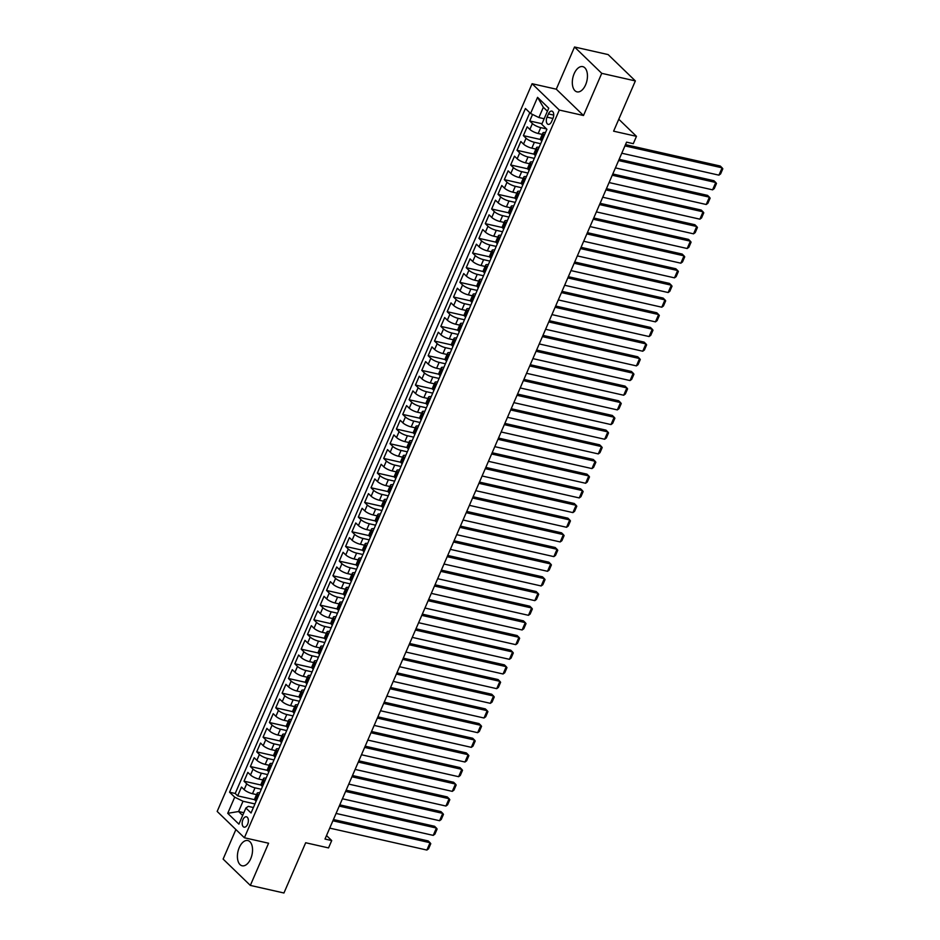 <?xml version="1.0" encoding="UTF-8"?>
<svg xmlns="http://www.w3.org/2000/svg" width="940" height="940" viewBox="0 0 940 940"><rect width="100%" height="100%" fill="white"/><g stroke="black" fill="none" stroke-linecap="round" stroke-linejoin="round"><path stroke-width="1.41" d="M250.71 858.725A12.937 7.203 -77.3 0 0 247.819 840.548A12.937 7.203 -77.3 0 0 239.242 847.622A12.937 7.203 -77.3 0 0 242.121 865.787A12.937 7.203 -77.3 0 0 250.71 858.725M585.62 84.788A12.937 7.203 -77.3 0 0 582.73 66.623A12.937 7.203 -77.3 0 0 574.152 73.684A12.937 7.203 -77.3 0 0 577.031 91.862A12.937 7.203 -77.3 0 0 585.62 84.788M247.62 824.251A5.311 2.949 -77.3 0 0 246.445 816.801A5.311 2.949 -77.3 0 0 242.92 819.692A5.311 2.949 -77.3 0 0 244.106 827.153A5.311 2.949 -77.3 0 0 247.62 824.251M235.893 829.55L223.121 859.078L250.334 885.409L283.939 893L305.676 842.745L328.53 847.915L331.714 840.572L326.509 835.543M532.087 83.719L217.175 811.432L244.388 837.763L559.3 110.05L532.087 83.719L556.28 89.183L583.493 115.514L601.741 73.332L574.528 47L556.28 89.183M574.528 47L608.145 54.591L635.358 80.922L613.609 131.177L636.462 136.335L618.779 119.227M601.741 73.332L635.358 80.922M532.545 114.445L529.725 120.966L542.004 123.739M542.251 134.408L538.197 133.492A6.639 1.774 -156.6 0 1 529.878 129.426L527.187 126.829L523.38 135.63L540.441 139.484M535.906 149.084L531.84 148.167A6.639 1.774 23.4 0 1 523.521 144.102L520.842 141.505L517.024 150.306L534.085 154.16M529.549 163.748L525.495 162.832A6.639 1.774 23.4 0 1 517.176 158.778L514.486 156.169L510.679 164.982L527.74 168.824M523.204 178.424L519.15 177.507A6.639 1.774 23.4 0 1 510.82 173.442L508.14 170.845L504.334 179.646L521.394 183.5M516.859 193.1L512.793 192.171A6.639 1.774 23.4 0 1 504.474 188.118L501.796 185.521L497.977 194.322L515.038 198.175M510.502 207.763L506.449 206.847A6.639 1.774 23.4 0 1 498.13 202.793L495.439 200.185L491.632 208.997L508.693 212.839M504.157 222.439L500.092 221.523A6.639 1.774 23.4 0 1 491.773 217.457L489.094 214.861L485.287 223.661L502.348 227.515M497.812 237.103L493.747 236.187A6.639 1.774 23.4 0 1 485.428 232.133L482.749 229.536L478.93 238.337L495.991 242.191M491.456 251.779L487.402 250.863A6.639 1.774 23.4 0 1 479.083 246.797L476.392 244.2L472.585 253.013L489.646 256.855M485.111 266.455L481.045 265.538A6.639 1.774 23.4 0 1 472.726 261.473L470.047 258.876L466.24 267.677L483.289 271.531M478.765 281.119L474.7 280.202A6.639 1.774 23.4 0 1 466.381 276.149L463.702 273.552L459.883 282.353L476.944 286.207M472.409 295.795L468.355 294.878A6.639 1.774 23.4 0 1 460.036 290.812L457.345 288.216L453.538 297.028L470.599 300.87M466.064 310.47L461.998 309.554A6.639 1.774 23.4 0 1 453.679 305.488L451 302.892L447.193 311.692L464.243 315.546M459.719 325.134L455.653 324.218A6.639 1.774 23.4 0 1 447.334 320.164L444.655 317.567L440.837 326.368L457.897 330.222M453.362 339.81L449.308 338.894A6.639 1.774 23.4 0 1 440.989 334.828L438.298 332.231L434.491 341.044L451.553 344.886M447.017 354.486L442.952 353.569A6.639 1.774 23.4 0 1 434.632 349.504L431.954 346.907L428.147 355.708L445.196 359.562M440.672 369.15L436.606 368.233A6.639 1.774 23.4 0 1 428.288 364.18L425.609 361.583L421.79 370.384L438.851 374.238M434.315 383.826L430.262 382.909A6.639 1.774 23.4 0 1 421.943 378.844L419.252 376.247L415.445 385.059L432.506 388.902M427.97 398.501L423.905 397.585A6.639 1.774 23.4 0 1 415.586 393.519L412.907 390.923L409.1 399.723L426.149 403.577M421.625 413.165L417.56 412.249A6.639 1.774 23.4 0 1 409.241 408.195L406.562 405.598L402.743 414.399L419.804 418.253M415.269 427.841L411.215 426.924A6.639 1.774 23.4 0 1 402.896 422.859L400.205 420.262L396.398 429.063L413.459 432.917M408.923 442.517L404.858 441.6A6.639 1.774 23.4 0 1 396.539 437.535L393.86 434.938L390.053 443.739L407.102 447.593M402.579 457.181L398.513 456.264A6.639 1.774 23.4 0 1 390.194 452.211L387.515 449.614L383.696 458.414L400.757 462.269M396.222 471.856L392.168 470.94A6.639 1.774 23.4 0 1 383.849 466.875L381.158 464.278L377.351 473.079L394.412 476.933M389.877 486.532L385.811 485.616A6.639 1.774 23.4 0 1 377.492 481.55L374.813 478.954L371.006 487.754L388.055 491.608M383.532 501.196L379.466 500.28A6.639 1.774 23.4 0 1 371.147 496.226L368.457 493.629L364.649 502.43L381.711 506.284M377.175 515.872L373.121 514.956A6.639 1.774 23.4 0 1 364.802 510.89L362.112 508.293L358.305 517.094L375.365 520.948M370.83 530.548L366.764 529.631A6.639 1.774 23.4 0 1 358.446 525.566L355.767 522.969L351.96 531.77L369.009 535.624M364.485 545.212L360.42 544.295A6.639 1.774 23.4 0 1 352.101 540.241L349.41 537.645L345.603 546.446L362.664 550.288M358.128 559.888L354.075 558.971A6.639 1.774 23.4 0 1 345.755 554.905L343.065 552.309L339.258 561.11L356.319 564.964M351.783 574.563L347.718 573.647A6.639 1.774 23.4 0 1 339.399 569.581L336.72 566.985L332.913 575.785L349.962 579.639M345.438 589.227L341.373 588.311A6.639 1.774 23.4 0 1 333.054 584.257L330.363 581.649L326.556 590.461L343.617 594.303M339.082 603.903L335.028 602.986A6.639 1.774 23.4 0 1 326.709 598.921L324.018 596.324L320.211 605.125L337.272 608.979M332.737 618.579L328.671 617.65A6.639 1.774 23.4 0 1 320.352 613.597L317.673 611L313.866 619.801L330.915 623.655M326.392 633.243L322.326 632.326A6.639 1.774 23.4 0 1 314.007 628.273L311.316 625.664L307.509 634.477L324.57 638.319M320.035 647.918L315.981 647.002A6.639 1.774 23.4 0 1 307.662 642.936L304.971 640.34L301.164 649.141L318.225 652.995M313.69 662.582L309.624 661.666A6.639 1.774 23.4 0 1 301.305 657.612L298.626 655.016L294.819 663.816L311.869 667.67M307.345 677.258L303.279 676.342A6.639 1.774 23.4 0 1 294.96 672.276L292.269 669.68L288.463 678.492L305.524 682.334M300.988 691.934L296.934 691.018A6.639 1.774 23.4 0 1 288.615 686.952L285.925 684.355L282.118 693.156L299.179 697.01M294.643 706.598L290.578 705.682A6.639 1.774 23.4 0 1 282.259 701.628L279.579 699.031L275.772 707.832L292.822 711.686M288.286 721.274L284.233 720.357A6.639 1.774 23.4 0 1 275.913 716.292L273.223 713.695L269.416 722.508L286.477 726.35M281.941 735.95L277.887 735.033A6.639 1.774 23.4 0 1 269.568 730.968L266.878 728.371L263.071 737.172L280.132 741.025M275.596 750.614L271.531 749.697A6.639 1.774 23.4 0 1 263.212 745.643L260.533 743.047L256.714 751.847L273.775 755.701M269.24 765.289L265.186 764.373A6.639 1.774 23.4 0 1 256.867 760.307L254.176 757.711L250.369 766.523L267.43 770.365M262.894 779.965L258.841 779.048A6.639 1.774 23.4 0 1 250.51 774.983L247.831 772.386L244.024 781.187L261.085 785.041M636.462 136.335L633.29 143.667L626.569 142.151L324.993 839.056L331.714 840.572M548.443 113.916L547.045 117.136A5.146 2.867 -77.3 0 0 548.196 124.362A5.146 2.867 -77.3 0 0 551.604 121.554L553.002 118.323A5.146 2.867 -77.3 0 0 551.851 111.096A5.146 2.867 -77.3 0 0 548.443 113.916L553.731 115.103M253.4 807.519L248.325 806.367L245.892 808L251.039 812.982L546.904 129.285L541.757 124.303L548.737 108.159L537.562 97.349L530.571 113.481L525.425 108.5L229.56 792.197L234.706 797.179L243.025 801.244L238.584 811.514L242.661 815.462M245.892 808L238.901 824.145L227.727 813.323L234.706 797.179M261.308 789.271L255.022 787.849A6.639 1.774 -156.6 0 1 246.703 783.784L244.024 781.187M256.55 794.629L252.484 793.712L255.022 787.849M267.653 774.595L261.379 773.173A6.639 1.774 -156.6 0 1 253.06 769.12L250.369 766.523M273.998 759.92L267.724 758.51A6.639 1.774 -156.6 0 1 259.405 754.444L256.714 751.847M280.355 745.255L274.069 743.834A6.639 1.774 -156.6 0 1 265.75 739.768L263.071 737.172M286.7 730.58L280.425 729.158A6.639 1.774 -156.6 0 1 272.107 725.104L269.416 722.508M293.045 715.904L286.771 714.494A6.639 1.774 -156.6 0 1 278.452 710.428L275.772 707.832M299.402 701.24L293.115 699.818A6.639 1.774 -156.6 0 1 284.796 695.753L282.118 693.156M305.747 686.564L299.472 685.143A6.639 1.774 -156.6 0 1 291.153 681.089L288.463 678.492M312.092 671.889L305.817 670.479A6.639 1.774 -156.6 0 1 297.498 666.413L294.819 663.816M318.448 657.225L312.162 655.803A6.639 1.774 -156.6 0 1 303.843 651.737L301.164 649.141M324.794 642.549L318.519 641.127A6.639 1.774 -156.6 0 1 310.2 637.073L307.509 634.477M331.139 627.873L324.864 626.463A6.639 1.774 -156.6 0 1 316.545 622.398L313.866 619.801M337.495 613.209L331.209 611.787A6.639 1.774 -156.6 0 1 322.89 607.722L320.211 605.125M343.84 598.533L337.566 597.111A6.639 1.774 -156.6 0 1 329.247 593.058L326.556 590.461M350.185 583.857L343.911 582.447A6.639 1.774 -156.6 0 1 335.592 578.382L332.913 575.785M356.542 569.194L350.256 567.772A6.639 1.774 -156.6 0 1 341.937 563.706L339.258 561.11M362.887 554.518L356.613 553.096A6.639 1.774 -156.6 0 1 348.294 549.042L345.603 546.446M369.232 539.842L362.957 538.432A6.639 1.774 -156.6 0 1 354.639 534.366L351.96 531.77M375.589 525.178L369.303 523.756A6.639 1.774 -156.6 0 1 360.984 519.691L358.305 517.094M381.934 510.502L375.659 509.081A6.639 1.774 -156.6 0 1 367.34 505.027L364.649 502.43M388.279 495.827L382.004 494.416A6.639 1.774 -156.6 0 1 373.685 490.351L371.006 487.754M394.636 481.163L388.349 479.741A6.639 1.774 -156.6 0 1 380.03 475.687L377.351 473.079M400.981 466.487L394.706 465.065A6.639 1.774 -156.6 0 1 386.387 461.011L383.696 458.414M407.326 451.811L401.051 450.401A6.639 1.774 -156.6 0 1 392.732 446.336L390.053 443.739M413.682 437.147L407.396 435.725A6.639 1.774 -156.6 0 1 399.077 431.672L396.398 429.063M420.027 422.471L413.753 421.061A6.639 1.774 -156.6 0 1 405.434 416.996L402.743 414.399M426.372 407.796L420.098 406.386A6.639 1.774 -156.6 0 1 411.779 402.32L409.1 399.723M432.729 393.132L426.454 391.71A6.639 1.774 -156.6 0 1 418.124 387.656L415.445 385.059M439.074 378.456L432.799 377.046A6.639 1.774 -156.6 0 1 424.481 372.98L421.79 370.384M445.419 363.792L439.145 362.37A6.639 1.774 -156.6 0 1 430.826 358.305L428.147 355.708M451.776 349.116L445.501 347.694A6.639 1.774 -156.6 0 1 437.182 343.64L434.491 341.044M458.121 334.44L451.846 333.03A6.639 1.774 -156.6 0 1 443.527 328.965L440.837 326.368M464.466 319.776L458.191 318.355A6.639 1.774 -156.6 0 1 449.872 314.289L447.193 311.692M470.822 305.101L464.548 303.679A6.639 1.774 -156.6 0 1 456.229 299.625L453.538 297.028M477.168 290.425L470.893 289.015A6.639 1.774 -156.6 0 1 462.574 284.949L459.883 282.353M483.524 275.761L477.238 274.339A6.639 1.774 -156.6 0 1 468.919 270.274L466.24 267.677M489.869 261.085L483.595 259.663A6.639 1.774 -156.6 0 1 475.276 255.609L472.585 253.013M496.214 246.409L489.94 244.999A6.639 1.774 -156.6 0 1 481.621 240.934L478.93 238.337M502.571 231.745L496.285 230.324A6.639 1.774 -156.6 0 1 487.966 226.258L485.287 223.661M508.916 217.07L502.642 215.648A6.639 1.774 -156.6 0 1 494.322 211.594L491.632 208.997M515.261 202.394L508.987 200.984A6.639 1.774 -156.6 0 1 500.668 196.918L497.977 194.322M521.618 187.73L515.332 186.308A6.639 1.774 -156.6 0 1 507.013 182.243L504.334 179.646M527.963 173.054L521.688 171.632A6.639 1.774 -156.6 0 1 513.369 167.579L510.679 164.982M534.308 158.378L528.033 156.968A6.639 1.774 -156.6 0 1 519.714 152.903L517.024 150.306M540.664 143.714L534.378 142.292A6.639 1.774 -156.6 0 1 526.059 138.227L523.38 135.63M546.539 128.933L540.735 127.617A6.639 1.774 -156.6 0 1 532.416 123.563L529.725 120.966M529.796 112.73L235.212 793.477L237.667 795.863L254.728 799.717M252.484 793.712A6.639 1.774 23.4 0 1 244.165 789.659L241.486 787.062L237.667 795.863M541.828 141L541.052 140.248A6.639 1.774 -156.6 0 1 540.336 138.826L542.885 132.963A6.639 1.774 -156.6 0 1 545.459 132.634M544.366 135.137L543.59 134.373A6.639 1.774 -156.6 0 1 542.885 132.963M538.021 149.801L537.245 149.049A6.639 1.774 -156.6 0 1 536.529 147.627A6.639 1.774 -156.6 0 1 539.102 147.298M536.529 147.627L533.99 153.502A6.639 1.774 23.4 0 0 534.707 154.924L535.483 155.676M531.676 164.476L530.889 163.725A6.639 1.774 -156.6 0 1 530.184 162.303A6.639 1.774 -156.6 0 1 532.757 161.974M530.184 162.303L527.645 168.166A6.639 1.774 23.4 0 0 528.351 169.588L529.138 170.34M525.319 179.152L524.543 178.388A6.639 1.774 -156.6 0 1 523.827 176.979A6.639 1.774 -156.6 0 1 526.412 176.65M523.827 176.979L521.289 182.842A6.639 1.774 23.4 0 0 522.005 184.263L522.781 185.016M518.974 193.816L518.198 193.064A6.639 1.774 -156.6 0 1 517.482 191.643A6.639 1.774 -156.6 0 1 520.055 191.314M517.482 191.643L514.944 197.518A6.639 1.774 23.4 0 0 515.661 198.939L516.436 199.691M512.629 208.492L511.842 207.74A6.639 1.774 -156.6 0 1 511.137 206.318A6.639 1.774 -156.6 0 1 513.71 205.989M511.137 206.318L508.599 212.182A6.639 1.774 23.4 0 0 509.304 213.603L510.091 214.355M506.272 223.168L505.497 222.404A6.639 1.774 -156.6 0 1 504.78 220.982A6.639 1.774 -156.6 0 1 507.365 220.665M504.78 220.982L502.242 226.857A6.639 1.774 23.4 0 0 502.959 228.279L503.734 229.031M499.927 237.832L499.152 237.08A6.639 1.774 -156.6 0 1 498.435 235.658A6.639 1.774 -156.6 0 1 501.008 235.329M498.435 235.658L495.897 241.533A6.639 1.774 23.4 0 0 496.614 242.955L497.389 243.707M493.582 252.508L492.795 251.756A6.639 1.774 -156.6 0 1 492.09 250.334A6.639 1.774 -156.6 0 1 494.663 250.005M492.09 250.334L489.552 256.197A6.639 1.774 23.4 0 0 490.257 257.619L491.044 258.371M487.226 267.183L486.45 266.42A6.639 1.774 -156.6 0 1 485.733 264.998A6.639 1.774 -156.6 0 1 488.318 264.68M485.733 264.998L483.195 270.873A6.639 1.774 23.4 0 0 483.912 272.295L484.688 273.046M480.88 281.847L480.105 281.095A6.639 1.774 -156.6 0 1 479.388 279.674A6.639 1.774 -156.6 0 1 481.962 279.345M479.388 279.674L476.85 285.549A6.639 1.774 23.4 0 0 477.567 286.959L478.343 287.722M474.536 296.523L473.748 295.771A6.639 1.774 -156.6 0 1 473.043 294.349A6.639 1.774 -156.6 0 1 475.616 294.02M473.043 294.349L470.505 300.213A6.639 1.774 23.4 0 0 471.21 301.634L471.998 302.386M468.179 311.199L467.403 310.435A6.639 1.774 -156.6 0 1 466.687 309.013A6.639 1.774 -156.6 0 1 469.272 308.696M466.687 309.013L464.149 314.888A6.639 1.774 23.4 0 0 464.865 316.31L465.641 317.062M461.834 325.863L461.058 325.111A6.639 1.774 -156.6 0 1 460.341 323.689A6.639 1.774 -156.6 0 1 462.915 323.36M460.341 323.689L457.804 329.564A6.639 1.774 23.4 0 0 458.52 330.974L459.296 331.738M455.489 340.538L454.702 339.787A6.639 1.774 -156.6 0 1 453.997 338.365A6.639 1.774 -156.6 0 1 456.57 338.036M453.997 338.365L451.459 344.228A6.639 1.774 23.4 0 0 452.163 345.65L452.951 346.402M449.132 355.214L448.356 354.451A6.639 1.774 -156.6 0 1 447.64 353.029A6.639 1.774 -156.6 0 1 450.225 352.7M447.64 353.029L445.102 358.904A6.639 1.774 23.4 0 0 445.819 360.326L446.594 361.078M442.787 369.878L442.012 369.126A6.639 1.774 -156.6 0 1 441.295 367.704A6.639 1.774 -156.6 0 1 443.868 367.376M441.295 367.704L438.757 373.568A6.639 1.774 23.4 0 0 439.462 374.99L440.249 375.753M436.442 384.554L435.655 383.802A6.639 1.774 -156.6 0 1 434.95 382.38A6.639 1.774 -156.6 0 1 437.523 382.051M434.95 382.38L432.412 388.244A6.639 1.774 23.4 0 0 433.117 389.665L433.904 390.417M430.085 399.23L429.31 398.466A6.639 1.774 -156.6 0 1 428.593 397.044A6.639 1.774 -156.6 0 1 431.178 396.715M428.593 397.044L426.055 402.919A6.639 1.774 23.4 0 0 426.772 404.341L427.547 405.093M423.74 413.894L422.965 413.142A6.639 1.774 -156.6 0 1 422.248 411.72A6.639 1.774 -156.6 0 1 424.821 411.391M422.248 411.72L419.71 417.583A6.639 1.774 23.4 0 0 420.415 419.005L421.202 419.769M417.395 428.57L416.608 427.818A6.639 1.774 -156.6 0 1 415.903 426.396A6.639 1.774 -156.6 0 1 418.476 426.067M415.903 426.396L413.365 432.259A6.639 1.774 23.4 0 0 414.07 433.681L414.857 434.433M411.038 443.234L410.263 442.481A6.639 1.774 -156.6 0 1 409.546 441.06A6.639 1.774 -156.6 0 1 412.131 440.731M409.546 441.06L407.008 446.935A6.639 1.774 23.4 0 0 407.725 448.356L408.501 449.109M404.694 457.909L403.918 457.157A6.639 1.774 -156.6 0 1 403.201 455.736A6.639 1.774 -156.6 0 1 405.774 455.406M403.201 455.736L400.663 461.599A6.639 1.774 23.4 0 0 401.368 463.021L402.156 463.784M398.349 472.585L397.561 471.833A6.639 1.774 -156.6 0 1 396.856 470.411A6.639 1.774 -156.6 0 1 399.43 470.082M396.856 470.411L394.318 476.274A6.639 1.774 23.4 0 0 395.023 477.696L395.799 478.448M391.992 487.249L391.216 486.497A6.639 1.774 -156.6 0 1 390.5 485.075A6.639 1.774 -156.6 0 1 393.073 484.746M390.5 485.075L387.962 490.95A6.639 1.774 23.4 0 0 388.678 492.372L389.454 493.124M385.647 501.925L384.871 501.173A6.639 1.774 -156.6 0 1 384.154 499.751A6.639 1.774 -156.6 0 1 386.728 499.422M384.154 499.751L381.616 505.614A6.639 1.774 23.4 0 0 382.322 507.036L383.109 507.8M379.302 516.601L378.514 515.848A6.639 1.774 -156.6 0 1 377.81 514.427A6.639 1.774 -156.6 0 1 380.383 514.098M377.81 514.427L375.272 520.29A6.639 1.774 23.4 0 0 375.977 521.712L376.752 522.464M372.945 531.264L372.17 530.513A6.639 1.774 -156.6 0 1 371.453 529.091A6.639 1.774 -156.6 0 1 374.026 528.762M371.453 529.091L368.915 534.966A6.639 1.774 23.4 0 0 369.632 536.388L370.407 537.139M366.6 545.94L365.825 545.188A6.639 1.774 -156.6 0 1 365.108 543.766A6.639 1.774 -156.6 0 1 367.681 543.438M365.108 543.766L362.57 549.63A6.639 1.774 23.4 0 0 363.275 551.052L364.062 551.815M360.255 560.616L359.468 559.852A6.639 1.774 -156.6 0 1 358.763 558.442A6.639 1.774 -156.6 0 1 361.336 558.113M358.763 558.442L356.213 564.306A6.639 1.774 23.4 0 0 356.93 565.727L357.705 566.479M353.898 575.28L353.123 574.528A6.639 1.774 -156.6 0 1 352.406 573.106A6.639 1.774 -156.6 0 1 354.979 572.777M352.406 573.106L349.868 578.981A6.639 1.774 23.4 0 0 350.585 580.403L351.36 581.155M347.553 589.956L346.778 589.204A6.639 1.774 -156.6 0 1 346.061 587.782A6.639 1.774 -156.6 0 1 348.634 587.453M346.061 587.782L343.523 593.645A6.639 1.774 23.4 0 0 344.228 595.067L345.015 595.819M341.208 604.632L340.421 603.868A6.639 1.774 -156.6 0 1 339.716 602.458A6.639 1.774 -156.6 0 1 342.289 602.129M339.716 602.458L337.166 608.321A6.639 1.774 23.4 0 0 337.883 609.743L338.659 610.495M334.852 619.295L334.076 618.543A6.639 1.774 -156.6 0 1 333.359 617.122A6.639 1.774 -156.6 0 1 335.933 616.793M333.359 617.122L330.821 622.997A6.639 1.774 23.4 0 0 331.538 624.418L332.313 625.17M328.507 633.971L327.719 633.219A6.639 1.774 -156.6 0 1 327.014 631.798A6.639 1.774 -156.6 0 1 329.588 631.468M327.014 631.798L324.476 637.661A6.639 1.774 23.4 0 0 325.181 639.082L325.969 639.834M322.162 648.647L321.374 647.883A6.639 1.774 -156.6 0 1 320.669 646.462A6.639 1.774 -156.6 0 1 323.243 646.144M320.669 646.462L318.12 652.337A6.639 1.774 23.4 0 0 318.836 653.758L319.612 654.51M315.805 663.311L315.029 662.559A6.639 1.774 -156.6 0 1 314.312 661.137A6.639 1.774 -156.6 0 1 316.886 660.808M314.312 661.137L311.774 667.012A6.639 1.774 23.4 0 0 312.491 668.434L313.267 669.186M309.46 677.987L308.673 677.235A6.639 1.774 -156.6 0 1 307.968 675.813A6.639 1.774 -156.6 0 1 310.541 675.484M307.968 675.813L305.43 681.676A6.639 1.774 23.4 0 0 306.135 683.098L306.922 683.85M303.115 692.663L302.328 691.899A6.639 1.774 -156.6 0 1 301.623 690.477A6.639 1.774 -156.6 0 1 304.196 690.16M301.623 690.477L299.073 696.352A6.639 1.774 23.4 0 0 299.789 697.774L300.565 698.526M296.758 707.327L295.983 706.575A6.639 1.774 -156.6 0 1 295.266 705.153A6.639 1.774 -156.6 0 1 297.839 704.824M295.266 705.153L292.728 711.028A6.639 1.774 23.4 0 0 293.445 712.438L294.22 713.202M290.413 722.002L289.626 721.25A6.639 1.774 -156.6 0 1 288.921 719.829A6.639 1.774 -156.6 0 1 291.494 719.5M288.921 719.829L286.383 725.692A6.639 1.774 23.4 0 0 287.088 727.114L287.875 727.866M284.056 736.678L283.281 735.914A6.639 1.774 -156.6 0 1 282.576 734.493A6.639 1.774 -156.6 0 1 285.149 734.175M282.576 734.493L280.026 740.368A6.639 1.774 23.4 0 0 280.743 741.789L281.518 742.541M277.711 751.342L276.936 750.59A6.639 1.774 -156.6 0 1 276.219 749.168A6.639 1.774 -156.6 0 1 278.792 748.839M276.219 749.168L273.681 755.043A6.639 1.774 23.4 0 0 274.398 756.453L275.173 757.217M271.366 766.018L270.579 765.266A6.639 1.774 -156.6 0 1 269.874 763.844A6.639 1.774 -156.6 0 1 272.447 763.515M269.874 763.844L267.336 769.707A6.639 1.774 23.4 0 0 268.041 771.129L268.828 771.881M265.01 780.693L264.234 779.93A6.639 1.774 -156.6 0 1 263.517 778.508A6.639 1.774 -156.6 0 1 266.102 778.179M263.517 778.508L260.979 784.383A6.639 1.774 23.4 0 0 261.696 785.805L262.471 786.557M258.664 795.357L257.889 794.606A6.639 1.774 -156.6 0 1 257.172 793.184A6.639 1.774 -156.6 0 1 259.745 792.855M257.172 793.184L254.634 799.047A6.639 1.774 23.4 0 0 255.351 800.469L256.127 801.232M547.421 111.214L543.344 107.278L538.89 117.547L530.571 113.481M544.166 118.734L538.89 117.547M583.493 115.514L559.3 110.05M250.334 885.409L268.582 843.227L244.388 837.763M243.859 812.701L238.584 811.514L227.727 813.323M254.952 803.935L243.025 801.244M235.212 793.477L229.56 792.197M543.344 107.278L537.562 97.349M624.947 145.888L722.108 167.825L720.275 166.039L625.488 144.643M621.775 153.22L718.936 175.157L722.108 167.825L722.825 168.777L720.604 173.912L718.936 175.157M618.602 160.552L715.763 182.489L713.918 180.715L619.143 159.307M615.43 167.896L712.591 189.833L715.763 182.489L716.48 183.453L714.259 188.588L712.591 189.833M612.257 175.228L709.406 197.165L707.573 195.379L612.786 173.982M609.073 182.56L706.234 204.497L709.406 197.165L710.135 198.129L707.914 203.263L706.234 204.497M605.9 189.892L703.061 211.829L701.228 210.055L606.441 188.658M602.728 197.236L699.889 219.173L703.061 211.829L703.778 212.792L701.557 217.927L699.889 219.173M599.556 204.567L696.716 226.505L694.871 224.731L600.096 203.322M596.383 211.9L693.544 233.837L696.716 226.505L697.433 227.468L695.212 232.603L693.544 233.837M593.211 219.243L690.36 241.18L688.527 239.395L593.739 217.998M590.026 226.575L687.187 248.513L690.36 241.18L691.088 242.144L688.867 247.279L687.187 248.513M586.854 233.907L684.014 255.845L682.182 254.07L587.394 232.674M583.681 241.251L680.842 263.188L684.014 255.845L684.731 256.808L682.511 261.943L680.842 263.188M580.509 248.583L677.67 270.52L675.825 268.746L581.049 247.338M577.336 255.915L674.497 277.852L677.67 270.52L678.386 271.484L676.166 276.618L674.497 277.852M574.164 263.259L671.313 285.196L669.48 283.41L574.692 262.013M570.98 270.591L668.14 292.528L671.313 285.196L672.041 286.159L669.82 291.294L668.14 292.528M567.807 277.923L664.968 299.86L663.135 298.086L568.347 276.689M564.635 285.267L661.795 307.204L664.968 299.86L665.684 300.823L663.464 305.958L661.795 307.204M561.462 292.599L658.623 314.536L656.778 312.762L562.003 291.353M558.289 299.93L655.45 321.868L658.623 314.536L659.34 315.499L657.119 320.634L655.45 321.868M555.117 307.274L652.266 329.212L650.433 327.426L555.646 306.029M551.933 314.606L649.093 336.544L652.266 329.212L652.995 330.175L650.774 335.31L649.093 336.544M548.76 321.938L645.921 343.876L644.088 342.101L549.301 320.704M545.588 329.282L642.749 351.219L645.921 343.876L646.638 344.839L644.417 349.974L642.749 351.219M542.415 336.614L639.576 358.551L637.731 356.777L542.956 335.369M539.243 343.946L636.404 365.883L639.576 358.551L640.293 359.515L638.072 364.649L636.404 365.883M536.07 351.29L633.219 373.227L631.386 371.441L536.599 350.044M532.886 358.622L630.047 380.559L633.219 373.227L633.948 374.19L631.715 379.325L630.047 380.559M529.714 365.954L626.874 387.891L625.041 386.117L530.254 364.72M526.541 373.298L623.702 395.235L626.874 387.891L627.591 388.855L625.37 393.989L623.702 395.235M523.369 380.63L620.529 402.567L618.684 400.793L523.909 379.384M520.196 387.962L617.345 409.899L620.529 402.567L621.246 403.53L619.025 408.665L617.345 409.899M517.024 395.305L614.173 417.243L612.34 415.457L517.552 394.06M513.839 402.637L611 424.575L614.173 417.243L614.901 418.194L612.668 423.329L611 424.575M510.667 409.969L607.827 431.906L605.983 430.132L511.207 408.736M507.494 417.313L604.655 439.25L607.827 431.906L608.544 432.87L606.323 438.005L604.655 439.25M504.322 424.645L601.482 446.582L599.638 444.808L504.862 423.399M501.149 431.977L598.298 453.914L601.482 446.582L602.199 447.546L599.979 452.68L598.298 453.914M497.977 439.321L595.126 461.258L593.293 459.472L498.505 438.075M494.793 446.653L591.953 468.59L595.126 461.258L595.854 462.21L593.622 467.345L591.953 468.59M491.62 453.985L588.781 475.922L586.936 474.148L492.161 452.751M488.447 461.329L585.608 483.266L588.781 475.922L589.498 476.886L587.277 482.02L585.608 483.266M485.275 468.661L582.436 490.598L580.591 488.824L485.815 467.415M482.103 475.993L579.252 497.93L582.436 490.598L583.153 491.561L580.932 496.696L579.252 497.93M478.918 483.336L576.079 505.274L574.246 503.488L479.459 482.091M475.746 490.668L572.907 512.606L576.079 505.274L576.808 506.225L574.575 511.36L572.907 512.606M472.573 498L569.734 519.938L567.889 518.163L473.114 496.755M469.401 505.344L566.562 527.281L569.734 519.938L570.451 520.901L568.23 526.036L566.562 527.281M466.228 512.676L563.389 534.613L561.544 532.827L466.769 511.43M463.056 520.008L560.205 541.945L563.389 534.613L564.106 535.577L561.885 540.712L560.205 541.945M459.872 527.352L557.032 549.289L555.199 547.503L460.412 526.106M456.699 534.684L553.86 556.621L557.032 549.289L557.761 550.241L555.528 555.376L553.86 556.621M453.527 542.016L550.687 563.953L548.843 562.179L454.067 540.77M450.354 549.36L547.515 571.297L550.687 563.953L551.404 564.917L549.183 570.051L547.515 571.297M447.181 556.692L544.342 578.629L542.498 576.843L447.722 555.446M444.009 564.024L541.158 585.961L544.342 578.629L545.059 579.592L542.838 584.727L541.158 585.961M440.825 571.367L537.986 593.305L536.153 591.519L441.365 570.122M437.652 578.699L534.813 600.637L537.986 593.305L538.702 594.256L536.481 599.391L534.813 600.637M434.48 586.031L531.64 607.968L529.796 606.194L435.02 584.786M431.307 593.375L528.468 615.312L531.64 607.968L532.357 608.932L530.137 614.067L528.468 615.312M428.135 600.707L525.296 622.644L523.451 620.858L428.675 599.462M424.962 608.039L522.111 629.976L525.296 622.644L526.012 623.608L523.792 628.743L522.111 629.976M421.778 615.371L518.939 637.308L517.106 635.534L422.319 614.137M418.606 622.715L515.766 644.652L518.939 637.308L519.655 638.272L517.435 643.407L515.766 644.652M415.433 630.047L512.594 651.984L510.749 650.21L415.974 628.801M412.261 637.379L509.421 659.316L512.594 651.984L513.311 652.948L511.09 658.082L509.421 659.316M409.088 644.723L506.249 666.66L504.404 664.874L409.617 643.477M405.916 652.055L503.065 673.992L506.249 666.66L506.966 667.623L504.745 672.758L503.065 673.992M402.731 659.386L499.892 681.324L498.059 679.55L403.272 658.153M399.559 666.73L496.72 688.668L499.892 681.324L500.609 682.287L498.388 687.422L496.72 688.668M396.386 674.062L493.547 696L491.702 694.225L396.927 672.817M393.214 681.394L490.375 703.332L493.547 696L494.264 696.963L492.043 702.098L490.375 703.332M390.041 688.738L487.19 710.675L485.357 708.889L390.57 687.493M386.869 696.07L484.018 718.007L487.19 710.675L487.919 711.639L485.698 716.774L484.018 718.007M383.685 703.402L480.845 725.339L479.012 723.565L384.225 702.168M380.512 710.746L477.673 732.683L480.845 725.339L481.562 726.303L479.341 731.438L477.673 732.683M377.339 718.078L474.5 740.015L472.656 738.241L377.88 716.832M374.167 725.41L471.328 747.347L474.5 740.015L475.217 740.979L472.996 746.113L471.328 747.347M370.995 732.754L468.144 754.691L466.311 752.905L371.523 731.508M367.822 740.086L464.971 762.023L468.144 754.691L468.872 755.654L466.651 760.789L464.971 762.023M364.638 747.418L461.798 769.355L459.966 767.581L365.178 746.184M361.465 754.761L458.626 776.698L461.798 769.355L462.515 770.318L460.295 775.453L458.626 776.698M358.293 762.093L455.454 784.031L453.609 782.256L358.833 760.848M355.12 769.425L452.281 791.363L455.454 784.031L456.17 784.994L453.95 790.129L452.281 791.363M351.948 776.769L449.097 798.706L447.264 796.92L352.477 775.524M348.764 784.101L445.924 806.038L449.097 798.706L449.825 799.67L447.605 804.805L445.924 806.038M345.591 791.433L442.752 813.37L440.919 811.596L346.132 790.199M342.419 798.777L439.579 820.714L442.752 813.37L443.469 814.334L441.248 819.468L439.579 820.714M339.246 806.109L436.407 828.046L434.562 826.272L339.787 804.863M336.073 813.441L433.234 835.378L436.407 828.046L437.123 829.01L434.903 834.144L433.234 835.378M332.901 820.784L430.05 842.722L428.217 840.936L333.43 819.539M329.717 828.116L426.878 850.054L430.05 842.722L430.779 843.673L428.558 848.808L426.878 850.054M258.841 779.048L261.379 773.173M265.186 764.373L267.724 758.51M271.531 749.697L274.069 743.834M277.887 735.033L280.425 729.158M284.233 720.357L286.771 714.494M290.578 705.682L293.115 699.818M296.934 691.018L299.472 685.143M303.279 676.342L305.817 670.479M309.624 661.666L312.162 655.803M315.981 647.002L318.519 641.127M322.326 632.326L324.864 626.463M328.671 617.65L331.209 611.787M335.028 602.986L337.566 597.111M341.373 588.311L343.911 582.447M347.718 573.647L350.256 567.772M354.075 558.971L356.613 553.096M360.42 544.295L362.957 538.432M366.764 529.631L369.303 523.756M373.121 514.956L375.659 509.081M379.466 500.28L382.004 494.416M385.811 485.616L388.349 479.741M392.168 470.94L394.706 465.065M398.513 456.264L401.051 450.401M404.858 441.6L407.396 435.725M411.215 426.924L413.753 421.061M417.56 412.249L420.098 406.386M423.905 397.585L426.454 391.71M430.262 382.909L432.799 377.046M436.606 368.233L439.145 362.37M442.952 353.569L445.501 347.694M449.308 338.894L451.846 333.03M455.653 324.218L458.191 318.355M461.998 309.554L464.548 303.679M468.355 294.878L470.893 289.015M474.7 280.202L477.238 274.339M481.045 265.538L483.595 259.663M487.402 250.863L489.94 244.999M493.747 236.187L496.285 230.324M500.092 221.523L502.642 215.648M506.449 206.847L508.987 200.984M512.793 192.171L515.332 186.308M519.15 177.507L521.688 171.632M525.495 162.832L528.033 156.968M531.84 148.167L534.378 142.292M538.197 133.492L540.735 127.617M529.878 129.426L532.416 123.563M244.165 789.659L246.703 783.784M250.51 774.983L253.06 769.12M256.867 760.307L259.405 754.444M263.212 745.643L265.75 739.768M269.568 730.968L272.107 725.104M275.913 716.292L278.452 710.428M282.259 701.628L284.796 695.753M288.615 686.952L291.153 681.089M294.96 672.276L297.498 666.413M301.305 657.612L303.843 651.737M307.662 642.936L310.2 637.073M314.007 628.273L316.545 622.398M320.352 613.597L322.89 607.722M326.709 598.921L329.247 593.058M333.054 584.257L335.592 578.382M339.399 569.581L341.937 563.706M345.755 554.905L348.294 549.042M352.101 540.241L354.639 534.366M358.446 525.566L360.984 519.691M364.802 510.89L367.34 505.027M371.147 496.226L373.685 490.351M377.492 481.55L380.03 475.687M383.849 466.875L386.387 461.011M390.194 452.211L392.732 446.336M396.539 437.535L399.077 431.672M402.896 422.859L405.434 416.996M409.241 408.195L411.779 402.32M415.586 393.519L418.124 387.656M421.943 378.844L424.481 372.98M428.288 364.18L430.826 358.305M434.632 349.504L437.182 343.64M440.989 334.828L443.527 328.965M447.334 320.164L449.872 314.289M453.679 305.488L456.229 299.625M460.036 290.812L462.574 284.949M466.381 276.149L468.919 270.274M472.726 261.473L475.276 255.609M479.083 246.797L481.621 240.934M485.428 232.133L487.966 226.258M491.773 217.457L494.322 211.594M498.13 202.793L500.668 196.918M504.474 188.118L507.013 182.243M510.82 173.442L513.369 167.579M517.176 158.778L519.714 152.903M523.521 144.102L526.059 138.227M541.052 140.248L543.59 134.373M534.707 154.924L537.245 149.049M528.351 169.588L530.889 163.725M522.005 184.263L524.543 178.388M515.661 198.939L518.198 193.064M509.304 213.603L511.842 207.74M502.959 228.279L505.497 222.404M496.614 242.955L499.152 237.08M490.257 257.619L492.795 251.756M483.912 272.295L486.45 266.42M477.567 286.959L480.105 281.095M471.21 301.634L473.748 295.771M464.865 316.31L467.403 310.435M458.52 330.974L461.058 325.111M452.163 345.65L454.702 339.787M445.819 360.326L448.356 354.451M439.462 374.99L442.012 369.126M433.117 389.665L435.655 383.802M426.772 404.341L429.31 398.466M420.415 419.005L422.965 413.142M414.07 433.681L416.608 427.818M407.725 448.356L410.263 442.481M401.368 463.021L403.918 457.157M395.023 477.696L397.561 471.833M388.678 492.372L391.216 486.497M382.322 507.036L384.871 501.173M375.977 521.712L378.514 515.848M369.632 536.388L372.17 530.513M363.275 551.052L365.825 545.188M356.93 565.727L359.468 559.852M350.585 580.403L353.123 574.528M344.228 595.067L346.778 589.204M337.883 609.743L340.421 603.868M331.538 624.418L334.076 618.543M325.181 639.082L327.719 633.219M318.836 653.758L321.374 647.883M312.491 668.434L315.029 662.559M306.135 683.098L308.673 677.235M299.789 697.774L302.328 691.899M293.445 712.438L295.983 706.575M287.088 727.114L289.626 721.25M280.743 741.789L283.281 735.914M274.398 756.453L276.936 750.59M268.041 771.129L270.579 765.266M261.696 785.805L264.234 779.93M255.351 800.469L257.889 794.606M552.943 118.475L547.045 117.136"/></g></svg>
